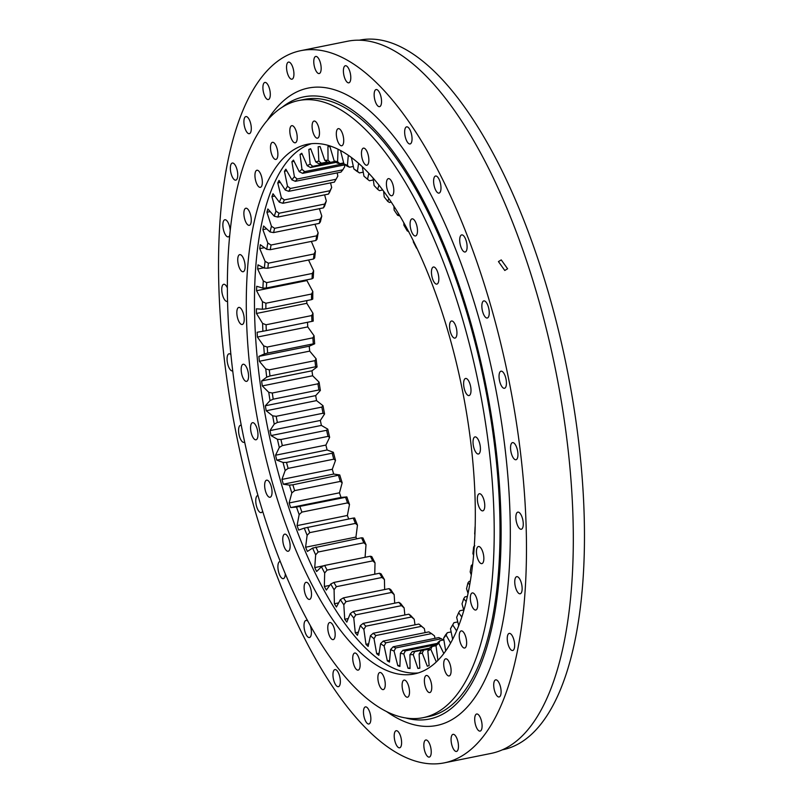 <?xml version="1.0" encoding="UTF-8"?>
<svg xmlns="http://www.w3.org/2000/svg" width="803" height="803" viewBox="0 0 803 803"><rect width="100%" height="100%" fill="white"/><g stroke="black" fill="none" stroke-linecap="round" stroke-linejoin="round"><path stroke-width="1.2" d="M448.626 333.526A270.179 103.346 78.6 0 1 414.207 673.978A270.179 103.346 78.6 0 1 272.97 484.731A270.179 103.346 78.6 0 1 307.388 144.289A270.179 103.346 78.6 0 1 448.626 333.526M311.524 143.677A270.179 103.346 -101.4 0 0 281.16 483.085A270.179 103.346 -101.4 0 0 418.263 672.934M473.89 447.893A8.723 3.342 -101.4 0 0 478.447 454.006A8.723 3.342 -101.4 0 0 479.562 443.015A8.723 3.342 -101.4 0 0 474.995 436.902A8.723 3.342 -101.4 0 0 473.89 447.893M478.227 504.746A8.723 3.342 -101.4 0 0 482.794 510.859A8.723 3.342 -101.4 0 0 483.908 499.857A8.723 3.342 -101.4 0 0 479.341 493.745A8.723 3.342 -101.4 0 0 478.227 504.746M477.313 557.523A8.723 3.342 -101.4 0 0 481.88 563.626A8.723 3.342 -101.4 0 0 482.994 552.635A8.723 3.342 -101.4 0 0 478.427 546.522A8.723 3.342 -101.4 0 0 477.313 557.523M471.19 603.916A8.723 3.342 -101.4 0 0 475.747 610.029A8.723 3.342 -101.4 0 0 476.862 599.028A8.723 3.342 -101.4 0 0 472.294 592.925A8.723 3.342 -101.4 0 0 471.19 603.916M460.109 641.908A8.723 3.342 -101.4 0 0 464.666 648.021A8.723 3.342 -101.4 0 0 465.78 637.02A8.723 3.342 -101.4 0 0 461.223 630.907A8.723 3.342 -101.4 0 0 460.109 641.908M444.571 669.832A8.723 3.342 -101.4 0 0 449.128 675.945A8.723 3.342 -101.4 0 0 450.242 664.944A8.723 3.342 -101.4 0 0 445.675 658.831A8.723 3.342 -101.4 0 0 444.571 669.832M425.239 686.465A8.723 3.342 -101.4 0 0 429.796 692.577A8.723 3.342 -101.4 0 0 430.91 681.586A8.723 3.342 -101.4 0 0 426.353 675.474A8.723 3.342 -101.4 0 0 425.239 686.465M402.965 691.092A8.723 3.342 -101.4 0 0 407.533 697.205A8.723 3.342 -101.4 0 0 408.647 686.204A8.723 3.342 -101.4 0 0 404.08 680.101A8.723 3.342 -101.4 0 0 402.965 691.092M378.735 683.494A8.723 3.342 -101.4 0 0 383.292 689.606A8.723 3.342 -101.4 0 0 384.406 678.615A8.723 3.342 -101.4 0 0 379.849 672.502A8.723 3.342 -101.4 0 0 378.735 683.494M353.591 664.021A8.723 3.342 -101.4 0 0 358.148 670.134A8.723 3.342 -101.4 0 0 359.262 659.133A8.723 3.342 -101.4 0 0 354.705 653.03A8.723 3.342 -101.4 0 0 353.591 664.021M328.638 633.507A8.723 3.342 -101.4 0 0 333.205 639.62A8.723 3.342 -101.4 0 0 334.309 628.629A8.723 3.342 -101.4 0 0 329.752 622.516A8.723 3.342 -101.4 0 0 328.638 633.507M304.969 593.297A8.723 3.342 -101.4 0 0 309.526 599.409A8.723 3.342 -101.4 0 0 310.641 588.418A8.723 3.342 -101.4 0 0 306.084 582.305A8.723 3.342 -101.4 0 0 304.969 593.297M283.61 545.147A8.723 3.342 -101.4 0 0 288.177 551.26A8.723 3.342 -101.4 0 0 289.281 540.258A8.723 3.342 -101.4 0 0 284.724 534.146A8.723 3.342 -101.4 0 0 283.61 545.147M265.502 491.155A8.723 3.342 -101.4 0 0 270.069 497.268A8.723 3.342 -101.4 0 0 271.183 486.267A8.723 3.342 -101.4 0 0 266.616 480.164A8.723 3.342 -101.4 0 0 265.502 491.155M251.439 433.69A8.723 3.342 -101.4 0 0 256.006 439.793A8.723 3.342 -101.4 0 0 257.111 428.802A8.723 3.342 -101.4 0 0 252.554 422.689A8.723 3.342 -101.4 0 0 251.439 433.69M242.034 375.252A8.723 3.342 -101.4 0 0 246.591 381.365A8.723 3.342 -101.4 0 0 247.705 370.364A8.723 3.342 -101.4 0 0 243.138 364.251A8.723 3.342 -101.4 0 0 242.034 375.252M237.688 318.4A8.723 3.342 -101.4 0 0 242.245 324.512A8.723 3.342 -101.4 0 0 243.359 313.521A8.723 3.342 -101.4 0 0 238.802 307.408A8.723 3.342 -101.4 0 0 237.688 318.4M238.601 265.622A8.723 3.342 -101.4 0 0 243.158 271.735A8.723 3.342 -101.4 0 0 244.273 260.744A8.723 3.342 -101.4 0 0 239.716 254.631A8.723 3.342 -101.4 0 0 238.601 265.622M244.734 219.229A8.723 3.342 -101.4 0 0 249.291 225.342A8.723 3.342 -101.4 0 0 250.406 214.341A8.723 3.342 -101.4 0 0 245.838 208.238A8.723 3.342 -101.4 0 0 244.734 219.229M255.806 181.237A8.723 3.342 -101.4 0 0 260.373 187.35A8.723 3.342 -101.4 0 0 261.477 176.359A8.723 3.342 -101.4 0 0 256.92 170.246A8.723 3.342 -101.4 0 0 255.806 181.237M271.354 153.313A8.723 3.342 -101.4 0 0 275.911 159.426A8.723 3.342 -101.4 0 0 277.025 148.435A8.723 3.342 -101.4 0 0 272.458 142.322A8.723 3.342 -101.4 0 0 271.354 153.313M290.676 136.681A8.723 3.342 -101.4 0 0 295.243 142.783A8.723 3.342 -101.4 0 0 296.357 131.792A8.723 3.342 -101.4 0 0 291.79 125.68A8.723 3.342 -101.4 0 0 290.676 136.681M312.949 132.053A8.723 3.342 -101.4 0 0 317.506 138.166A8.723 3.342 -101.4 0 0 318.62 127.165A8.723 3.342 -101.4 0 0 314.063 121.062A8.723 3.342 -101.4 0 0 312.949 132.053M337.18 139.652A8.723 3.342 -101.4 0 0 341.747 145.755A8.723 3.342 -101.4 0 0 342.861 134.763A8.723 3.342 -101.4 0 0 338.294 128.651A8.723 3.342 -101.4 0 0 337.18 139.652M362.324 159.124A8.723 3.342 -101.4 0 0 366.891 165.237A8.723 3.342 -101.4 0 0 367.995 154.246A8.723 3.342 -101.4 0 0 363.438 148.133A8.723 3.342 -101.4 0 0 362.324 159.124M387.277 189.638A8.723 3.342 -101.4 0 0 391.844 195.751A8.723 3.342 -101.4 0 0 392.948 184.75A8.723 3.342 -101.4 0 0 388.391 178.637A8.723 3.342 -101.4 0 0 387.277 189.638M410.945 229.849A8.723 3.342 -101.4 0 0 415.512 235.962A8.723 3.342 -101.4 0 0 416.627 224.96A8.723 3.342 -101.4 0 0 412.059 218.848A8.723 3.342 -101.4 0 0 410.945 229.849M432.305 277.999A8.723 3.342 -101.4 0 0 436.872 284.111A8.723 3.342 -101.4 0 0 437.976 273.12A8.723 3.342 -101.4 0 0 433.419 267.008A8.723 3.342 -101.4 0 0 432.305 277.999M464.475 389.455A8.723 3.342 -101.4 0 0 469.042 395.568A8.723 3.342 -101.4 0 0 470.146 384.577A8.723 3.342 -101.4 0 0 465.589 378.464A8.723 3.342 -101.4 0 0 464.475 389.455M450.413 331.99A8.723 3.342 -101.4 0 0 454.97 338.103A8.723 3.342 -101.4 0 0 456.084 327.102A8.723 3.342 -101.4 0 0 451.527 320.999A8.723 3.342 -101.4 0 0 450.413 331.99M423.02 717.691L428.822 716.527A314.776 120.41 -101.4 0 0 468.922 319.875A314.776 120.41 -101.4 0 0 304.367 99.401L298.565 100.566A314.776 120.41 -101.4 0 0 258.466 497.218A314.776 120.41 -101.4 0 0 423.02 717.691A314.776 120.41 -101.4 0 0 463.12 321.049A314.776 120.41 -101.4 0 0 298.565 100.566M391.222 202.105L389.445 202.466L387.729 201.372A251.429 96.179 78.6 0 0 384.205 196.916L383.623 191.234M382.69 189.98L379.488 190.632L377.671 189.337A251.429 96.179 78.6 0 0 374.108 185.563L373.044 178.005M399.924 216.017L397.615 215.284A251.429 96.179 78.6 0 0 394.163 210.185L393.912 206.241M373.325 179.972L369.45 180.755L367.533 179.27A251.429 96.179 78.6 0 0 363.97 176.218L362.273 166.703M359.433 172.926A248.85 95.186 -101.4 0 0 356.803 171.21L353.872 168.961A251.429 96.179 78.6 0 1 357.415 171.27L359.433 172.926L363.247 172.163M349.526 167.225A248.85 95.186 -101.4 0 0 346.936 166.07L343.915 163.872A251.429 96.179 78.6 0 1 347.398 165.408L349.526 167.225L353.33 166.452M339.82 163.692A248.85 95.186 -101.4 0 0 337.29 163.119L334.178 160.981A251.429 96.179 78.6 0 1 337.571 161.744L339.82 163.692L343.664 162.909M330.394 162.357A248.85 95.186 -101.4 0 0 327.955 162.377L324.763 160.329A251.429 96.179 78.6 0 1 328.036 160.299L330.394 162.357L334.871 161.453M327.564 162.126L319.012 163.842A248.85 95.186 -101.4 0 1 321.33 163.24L327.403 162.015M336.176 162.347L310.54 167.516A248.85 95.186 -101.4 0 1 312.728 166.331L335.333 161.774M345.16 164.786L302.621 173.358A248.85 95.186 -101.4 0 1 304.658 171.611L343.865 163.702M286.51 462.408A248.85 95.186 -101.4 0 0 288.116 468.39L333.777 459.175A248.85 95.186 78.6 0 1 332.171 453.193L286.51 462.408L283.027 462.448A251.429 96.179 78.6 0 0 285.185 470.488L288.116 468.39M280.93 439.502A248.85 95.186 -101.4 0 0 282.335 445.595L327.995 436.39A248.85 95.186 78.6 0 1 326.6 430.288L280.93 439.502L277.426 439.291A251.429 96.179 78.6 0 0 279.303 447.482L282.335 445.595M276.172 416.305A248.85 95.186 -101.4 0 0 277.356 422.458L323.017 413.254A248.85 95.186 78.6 0 1 321.842 407.091L276.172 416.305L272.659 415.844A251.429 96.179 78.6 0 0 274.235 424.114L277.356 422.458M272.277 393.018A248.85 95.186 -101.4 0 0 273.221 399.181L318.891 389.967A248.85 95.186 78.6 0 1 317.938 383.814L272.277 393.018L268.754 392.326A251.429 96.179 78.6 0 0 270.029 400.597L273.221 399.181M269.276 369.862A248.85 95.186 -101.4 0 0 269.989 375.975L315.649 366.76A248.85 95.186 78.6 0 1 314.947 360.657L269.276 369.862L265.763 368.938A251.429 96.179 78.6 0 0 266.716 377.139L269.989 375.975M267.208 347.047A248.85 95.186 -101.4 0 0 267.66 353.039L313.321 343.835A248.85 95.186 78.6 0 1 312.869 337.842L267.208 347.047L263.715 345.902A251.429 96.179 78.6 0 0 264.328 353.952L267.66 353.039M266.074 324.773A248.85 95.186 -101.4 0 0 266.285 330.605L311.945 321.391A248.85 95.186 78.6 0 1 311.735 315.559L266.074 324.773L262.611 323.428A251.429 96.179 78.6 0 0 262.892 331.258L266.285 330.605M265.893 303.243A248.85 95.186 -101.4 0 0 265.853 308.854L311.514 299.649A248.85 95.186 78.6 0 1 311.554 294.028L265.893 303.243L262.471 301.707A251.429 96.179 78.6 0 0 262.41 309.245L265.853 308.854M268.393 263.183A248.85 95.186 -101.4 0 0 267.851 268.212L313.511 259.008A248.85 95.186 78.6 0 1 314.053 253.979L268.393 263.183L265.08 261.336A251.429 96.179 78.6 0 0 264.348 268.092L267.851 268.212M312.036 278.792L266.375 287.996A248.85 95.186 -101.4 0 1 266.666 282.646L312.337 273.442L313.642 270.792A251.429 96.179 -101.4 0 0 313.24 277.979L312.036 278.792A248.85 95.186 78.6 0 1 312.337 273.442M271.053 245.025A248.85 95.186 -101.4 0 0 270.26 249.693L315.92 240.488A248.85 95.186 78.6 0 1 316.713 235.811L271.053 245.025L267.811 243.048A251.429 96.179 78.6 0 0 266.737 249.321L270.26 249.693M274.616 228.323A248.85 95.186 -101.4 0 0 273.582 232.589L319.243 223.385A248.85 95.186 78.6 0 1 320.277 219.119L274.616 228.323L271.444 226.245A251.429 96.179 78.6 0 0 270.059 231.977L273.582 232.589M279.053 213.247A248.85 95.186 -101.4 0 0 277.798 217.071L323.458 207.867A248.85 95.186 78.6 0 1 324.713 204.042L279.053 213.247L275.971 211.079A251.429 96.179 78.6 0 0 274.285 216.218L277.798 217.071M284.332 199.927A248.85 95.186 -101.4 0 0 282.857 203.279L328.517 194.065A248.85 95.186 78.6 0 1 329.993 190.723L284.332 199.927L281.341 197.699A251.429 96.179 78.6 0 0 279.354 202.195L282.857 203.279M290.395 188.474A248.85 95.186 -101.4 0 0 288.719 191.325L334.379 182.11A248.85 95.186 78.6 0 1 336.055 179.27L290.395 188.474L287.494 186.226A251.429 96.179 78.6 0 0 285.246 190.04L288.719 191.325M342.851 169.804A248.85 95.186 78.6 0 0 340.984 172.113L295.323 181.317A248.85 95.186 -101.4 0 1 297.19 179.009L342.851 169.804L344.738 166.592L344.467 164.926M437.464 660.829A265.652 101.62 -101.4 0 1 436.21 661.692L430.779 649.236A251.429 96.179 78.6 0 1 427.828 650.831L429.936 647.68A248.85 95.186 -101.4 0 0 432.124 646.495L436.029 645.702M427.828 650.831L429.143 665.516A265.652 101.62 -101.4 0 1 427.316 666.239L422.237 653.05A251.429 96.179 78.6 0 1 419.116 653.863L421.334 650.771A248.85 95.186 -101.4 0 0 423.653 650.169L428.993 649.085M429.615 648.162L412.27 651.655A248.85 95.186 -101.4 0 0 414.709 651.635L429.254 648.704M437.414 643.354L402.845 650.32A248.85 95.186 -101.4 0 0 405.374 650.892L436.651 644.578M393.139 646.786A248.85 95.186 -101.4 0 0 395.728 647.941L441.389 638.726A248.85 95.186 78.6 0 1 438.799 637.582L393.139 646.786L390.589 649.547A251.429 96.179 78.6 0 0 394.072 651.092L395.728 647.941M383.232 641.085A248.85 95.186 -101.4 0 0 385.862 642.801L431.522 633.597A248.85 95.186 78.6 0 1 428.892 631.871L383.232 641.085L380.572 643.685A251.429 96.179 78.6 0 0 384.115 645.993L385.862 642.801M373.214 633.256A248.85 95.186 -101.4 0 0 375.864 635.534L421.525 626.32A248.85 95.186 78.6 0 1 418.875 624.051L373.214 633.256L370.444 635.685A251.429 96.179 78.6 0 0 374.017 638.746L375.864 635.534M363.177 623.379A248.85 95.186 -101.4 0 0 365.827 626.189L411.487 616.985A248.85 95.186 78.6 0 1 408.837 614.175L363.177 623.379L360.306 625.617A251.429 96.179 78.6 0 0 363.869 629.391L365.827 626.189M343.423 597.864A248.85 95.186 -101.4 0 0 345.993 601.658L391.653 592.443A248.85 95.186 78.6 0 1 389.084 588.649L343.423 597.864L340.362 599.67A251.429 96.179 78.6 0 0 343.814 604.769L345.993 601.658M401.5 605.653L355.839 614.867A248.85 95.186 -101.4 0 1 353.22 611.545L398.88 602.34L400.597 603.424A251.429 96.179 -101.4 0 0 404.12 607.881L401.5 605.653A248.85 95.186 78.6 0 1 398.88 602.34M333.877 582.446A248.85 95.186 -101.4 0 0 336.377 586.682L382.037 577.477A248.85 95.186 78.6 0 1 379.538 573.242L333.877 582.446L330.736 584.022A251.429 96.179 78.6 0 0 334.088 589.723L336.377 586.682M324.673 565.442A248.85 95.186 -101.4 0 0 327.072 570.09L372.733 560.875A248.85 95.186 78.6 0 1 370.334 556.238L324.673 565.442L321.451 566.777A251.429 96.179 78.6 0 0 324.673 573.021L327.072 570.09M315.89 547.004A248.85 95.186 -101.4 0 0 318.169 552.012L363.829 542.808A248.85 95.186 78.6 0 1 361.551 537.799L312.598 548.088A251.429 96.179 78.6 0 0 315.659 554.823L318.169 552.012M307.609 527.3A248.85 95.186 -101.4 0 0 309.747 532.63L355.408 523.415A248.85 95.186 78.6 0 1 353.27 518.086L304.257 528.123A251.429 96.179 78.6 0 0 307.127 535.28L309.747 532.63M299.91 506.502A248.85 95.186 -101.4 0 0 301.888 512.103L347.548 502.889A248.85 95.186 78.6 0 1 345.571 497.298L296.498 507.064A251.429 96.179 78.6 0 0 299.158 514.593L301.888 512.103M340.321 481.419L294.651 490.623A248.85 95.186 -101.4 0 1 292.854 484.801L339.749 474.954A251.429 96.179 -101.4 0 0 342.168 482.774L340.321 481.419A248.85 95.186 78.6 0 1 338.515 475.597M472.676 564.268L471.241 565.633A251.429 96.179 78.6 0 1 470.177 571.917L471.291 574.948M470.327 581.161L469.082 581.422L467.918 582.978A251.429 96.179 78.6 0 1 466.533 588.709L468.049 593.387M467.386 596.428L464.867 596.94L463.702 598.737A251.429 96.179 78.6 0 1 462.016 603.876L463.843 610.38M463.722 609.949L459.808 610.742L458.623 612.759A251.429 96.179 78.6 0 1 456.646 617.256L458.704 625.758M456.606 630.907L452.741 624.915A251.429 96.179 78.6 0 1 450.483 628.739L452.27 625.537A248.85 95.186 -101.4 0 0 453.946 622.686L457.77 621.923M450.603 643.113L446.097 635.113A251.429 96.179 78.6 0 1 443.587 638.214L445.474 635.002A248.85 95.186 -101.4 0 0 447.341 632.694L451.135 631.931M443.858 639.881L440.044 640.653A248.85 95.186 -101.4 0 1 438.006 642.4L436.009 645.602A251.429 96.179 78.6 0 0 438.749 643.243L440.044 640.653M332.171 453.193L333.365 452.3A251.429 96.179 -101.4 0 0 335.524 460.34L333.777 459.175M326.6 430.288L327.775 429.143A251.429 96.179 -101.4 0 0 329.652 437.334L327.995 436.39M321.842 407.091L322.997 405.696A251.429 96.179 -101.4 0 0 324.583 413.967L323.017 413.254M317.938 383.814L319.102 382.168A251.429 96.179 -101.4 0 0 320.377 390.439L318.891 389.967M314.947 360.657L316.111 358.79A251.429 96.179 -101.4 0 0 317.055 366.981L315.649 366.76M312.869 337.842L314.053 335.754A251.429 96.179 -101.4 0 0 314.676 343.804L313.321 343.835M311.735 315.559L312.959 313.27A251.429 96.179 -101.4 0 0 313.23 321.1L311.945 321.391M311.554 294.028L312.819 291.549A251.429 96.179 -101.4 0 0 312.758 299.097L311.514 299.649M314.053 253.979L315.428 251.178A251.429 96.179 -101.4 0 0 314.696 257.944L313.511 259.008M316.713 235.811L318.149 232.89A251.429 96.179 -101.4 0 0 317.085 239.164L315.92 240.488M320.277 219.119L321.792 216.087A251.429 96.179 -101.4 0 0 320.407 221.819L319.243 223.385M324.713 204.042L326.319 200.931A251.429 96.179 -101.4 0 0 324.623 206.07L323.458 207.867M329.993 190.723L331.679 187.551A251.429 96.179 -101.4 0 0 329.702 192.047L328.517 194.065M336.055 179.27L337.842 176.068L337.19 172.876M441.389 638.726L443.166 640.021M431.522 633.597L434.453 635.846L434.995 638.345M418.875 624.051L420.792 625.537A251.429 96.179 -101.4 0 0 424.355 628.588L421.525 626.32M408.837 614.175L410.654 615.469A251.429 96.179 -101.4 0 0 414.218 619.243L411.487 616.985M389.084 588.649L390.71 589.522A251.429 96.179 -101.4 0 0 394.163 594.621L391.653 592.443M379.538 573.242L381.074 573.874A251.429 96.179 -101.4 0 0 384.436 579.565L382.037 577.477M370.334 556.238L371.799 556.62A251.429 96.179 -101.4 0 0 375.021 562.863L372.733 560.875M361.551 537.799L362.946 537.94A251.429 96.179 -101.4 0 0 366.007 544.665L363.829 542.808M353.27 518.086L354.605 517.975A251.429 96.179 -101.4 0 0 357.476 525.132L355.408 523.415M345.571 497.298L346.846 496.916A251.429 96.179 -101.4 0 0 349.506 504.435L347.548 502.889M413.334 240.87L413.314 241.934A251.429 96.179 78.6 0 1 416.536 248.177L416.918 248.278M403.849 222.843L403.899 225.231A251.429 96.179 78.6 0 1 407.251 230.933L408.787 231.565M310.791 149.047L308.834 149.438A265.652 101.62 -101.4 0 1 310.671 148.716L315.74 161.905L319.012 163.842M315.74 161.905A251.429 96.179 78.6 0 1 318.861 161.092L321.33 163.24M302.119 154.035L300.061 154.457A265.652 101.62 -101.4 0 1 301.777 153.263L307.208 165.719L310.54 167.516M307.208 165.719A251.429 96.179 78.6 0 1 310.149 164.123L312.728 166.331M294.089 161.313L291.911 161.754A265.652 101.62 -101.4 0 1 293.486 160.108L299.228 171.712L302.621 173.358M299.228 171.712A251.429 96.179 78.6 0 1 301.968 169.353L304.658 171.611M306.917 279.815A265.652 101.62 -101.4 0 0 306.897 280.568L256.558 290.726A265.652 101.62 -101.4 0 1 256.699 286.28L262.902 288.126L266.375 287.996M262.902 288.126A251.429 96.179 78.6 0 1 263.294 280.95L266.666 282.646M286.801 170.808L284.453 171.28A265.652 101.62 -101.4 0 1 285.888 169.192L291.89 179.842L295.323 181.317M291.89 179.842A251.429 96.179 78.6 0 1 294.4 176.74L297.19 179.009M430.779 649.236L432.124 646.495M422.237 653.05L423.653 650.169M419.818 668.056L417.891 668.437L413.224 654.626A251.429 96.179 78.6 0 1 409.952 654.656L412.27 651.655M413.224 654.626L414.709 651.635M410.042 667.875L408.034 668.277L403.809 653.973A251.429 96.179 78.6 0 1 400.416 653.21L402.845 650.32M403.809 653.973L405.374 650.892M358.359 632.192L355.287 632.804L353.772 618.039L355.839 614.867M353.772 618.039A251.429 96.179 78.6 0 1 350.249 613.582L353.22 611.545M342.168 482.774L339.478 492.801L289.13 502.959L291.82 492.932L294.651 490.623M291.82 492.932A251.429 96.179 78.6 0 1 289.401 485.112L292.854 484.801M475.085 526.828A251.429 96.179 78.6 0 1 474.683 534.005L474.924 534.517M474.232 547.164L473.64 546.863L474.814 545.799M473.64 546.863A251.429 96.179 78.6 0 1 472.897 553.618L473.589 555.264M452.741 624.915L453.946 622.686M446.097 635.113L447.341 632.694M330.555 182.883L331.679 187.551M324.603 194.858L326.319 200.931M319.393 208.69L321.792 216.087M314.967 224.248L318.149 232.89M311.343 241.412L315.428 251.178M308.533 260.011L313.642 270.792M306.897 280.568L312.819 291.549M306.776 300.603A265.652 101.62 -101.4 0 0 306.816 303.313L312.959 313.27M307.499 322.294A265.652 101.62 -101.4 0 0 307.76 326.901L314.053 335.754M316.111 358.79L309.707 351.122A265.652 101.62 -101.4 0 1 309.235 346.213L314.676 343.804M319.102 382.168L312.648 375.764A265.652 101.62 -101.4 0 1 311.976 370.795L317.055 366.981M322.997 405.696L316.553 400.607A265.652 101.62 -101.4 0 1 315.689 395.608L320.377 390.439M327.775 429.143L321.391 425.419A265.652 101.62 -101.4 0 1 320.347 420.451L324.583 413.967M333.365 452.3L327.112 449.971A265.652 101.62 -101.4 0 1 325.898 445.073L329.652 437.334M339.749 474.954L333.677 474.051A265.652 101.62 -101.4 0 1 332.291 469.263L335.524 460.34M339.478 492.801A265.652 101.62 -101.4 0 0 341.004 497.438L346.846 496.916M348.713 519.009A265.652 101.62 -101.4 0 1 347.378 515.476L349.506 504.435M356.662 538.783A265.652 101.62 -101.4 0 1 355.94 537.087L357.476 525.132M365.084 557.292L366.007 544.665M374.75 574.205L375.021 562.863M384.647 589.553L384.436 579.565M394.705 603.183L394.163 594.621M404.853 614.978L404.12 607.881M415 624.824L414.218 619.243M425.088 632.644L424.355 628.588M472.415 566.486L471.241 565.633M469.735 584.654L467.918 582.978M466.192 601.547L463.702 598.737M461.815 617.005L458.623 612.759M452.641 639.329L450.483 628.739M445.695 650.922L443.587 638.214M443.828 653.501L438.749 643.243M437.906 660.387L436.009 645.602M417.891 668.437A265.652 101.62 -101.4 0 0 419.828 668.186L419.116 653.863M408.034 668.277A265.652 101.62 -101.4 0 0 410.042 668.497L409.952 654.656M399.934 665.326L397.816 665.747A265.652 101.62 -101.4 0 0 399.894 666.45L400.416 653.21M397.816 665.747L394.072 651.092M389.606 660.427L387.337 660.889A265.652 101.62 -101.4 0 0 389.455 662.053L390.589 649.547M387.337 660.889L384.115 645.993M379.157 653.23L376.687 653.732A265.652 101.62 -101.4 0 0 378.835 655.348L380.572 643.685M376.687 653.732L374.017 638.746M368.697 643.795L365.977 644.337A265.652 101.62 -101.4 0 0 368.135 646.405L370.444 635.685M365.977 644.337L363.869 629.391M355.287 632.804A265.652 101.62 -101.4 0 0 357.435 635.293L360.306 625.617M348.281 618.521L344.728 619.233A265.652 101.62 -101.4 0 0 346.836 622.114L350.249 613.582M344.728 619.233L343.814 604.769M338.645 602.882L334.389 603.736A265.652 101.62 -101.4 0 0 336.437 606.998L340.362 599.67M334.389 603.736L334.088 589.723M329.752 585.387L324.352 586.471A265.652 101.62 -101.4 0 0 326.339 590.075L330.736 584.022M324.352 586.471L324.673 573.021M324.051 565.703L314.736 567.58A265.652 101.62 -101.4 0 0 316.633 571.495L321.451 566.777M314.736 567.58L315.659 554.823M355.94 537.087L305.602 547.234A265.652 101.62 -101.4 0 0 307.388 551.43L312.598 548.088M305.602 547.234L307.127 535.28M347.378 515.476L297.04 525.634A265.652 101.62 -101.4 0 0 298.706 530.07L304.257 528.123M297.04 525.634L299.158 514.593M289.13 502.959A265.652 101.62 -101.4 0 0 290.666 507.586L296.498 507.064M332.291 469.263L281.943 479.421A265.652 101.62 -101.4 0 0 283.329 484.209L289.401 485.112M281.943 479.421L285.185 470.488M325.898 445.073L275.549 455.221A265.652 101.62 -101.4 0 0 276.764 460.129L283.027 462.448M275.549 455.221L279.303 447.482M320.347 420.451L269.999 430.599A265.652 101.62 -101.4 0 0 271.043 435.567L277.426 439.291M269.999 430.599L274.235 424.114M315.689 395.608L265.341 405.766A265.652 101.62 -101.4 0 0 266.205 410.765L272.659 415.844M265.341 405.766L270.029 400.597M311.976 370.795L261.627 380.943A265.652 101.62 -101.4 0 0 262.3 385.922L268.754 392.326M261.627 380.943L266.716 377.139M309.235 346.213L258.887 356.371A265.652 101.62 -101.4 0 0 259.359 361.28L265.763 368.938M258.887 356.371L264.328 353.952M262.892 331.258L257.141 332.251A265.652 101.62 -101.4 0 0 257.412 337.049L263.715 345.902M262.41 309.245L256.408 308.814A265.652 101.62 -101.4 0 0 256.468 313.461L262.611 323.428M256.558 290.726L262.471 301.707M264.348 268.092L257.994 264.839A265.652 101.62 -101.4 0 0 257.653 269.045L263.294 280.95M266.737 249.321L260.302 244.684A265.652 101.62 -101.4 0 0 259.76 248.619L265.08 261.336M270.059 231.977L263.605 226.004A265.652 101.62 -101.4 0 0 262.862 229.638L267.811 243.048M274.285 216.218L267.851 208.971A265.652 101.62 -101.4 0 0 266.917 212.253L271.444 226.245M279.354 202.195L273.01 193.734A265.652 101.62 -101.4 0 0 271.906 196.645L275.971 211.079M285.246 190.04L279.042 180.434A265.652 101.62 -101.4 0 0 277.768 182.943L281.341 197.699M284.453 171.28L287.494 186.226M291.911 161.754L294.4 176.74M300.061 154.457L301.968 169.353M308.834 149.438L310.149 164.123M324.763 160.329L320.086 146.517A265.652 101.62 -101.4 0 0 318.159 146.768L318.861 161.092M334.178 160.981L329.953 146.678A265.652 101.62 -101.4 0 0 327.935 146.457L328.036 160.299M338.063 149.248L337.571 161.744M340.502 150.502L343.915 163.872M348.311 155.28L347.398 165.408M351.383 157.488L353.872 168.961M358.59 163.34L357.415 171.27M368.818 173.318L367.533 179.27M378.936 185.102L377.671 189.337M388.853 198.582L387.729 201.372M398.499 213.638L397.615 215.284M407.824 230.13L407.251 230.933M341.004 497.438L290.666 507.586M280.327 182.432L277.768 182.943M274.756 196.073L271.906 196.645M270.179 211.601L266.917 212.253M266.686 228.865L262.862 229.638M264.458 247.675L259.76 248.619M263.796 267.811L257.653 269.045M306.816 303.313L256.468 313.461M307.76 326.901L257.412 337.049M309.707 351.122L259.359 361.28M312.648 375.764L262.3 385.922M316.553 400.607L266.205 410.765M321.391 425.419L271.043 435.567M327.112 449.971L276.764 460.129M333.677 474.051L283.329 484.209M501.243 259.901L507.606 268.764L504.786 270.47L498.442 261.597L501.243 259.901M511.411 453.625A8.723 3.342 -101.4 0 0 515.978 459.738A8.723 3.342 -101.4 0 0 517.092 448.736A8.723 3.342 -101.4 0 0 512.525 442.624A8.723 3.342 -101.4 0 0 511.411 453.625M516.73 523.134A8.723 3.342 -101.4 0 0 521.288 529.247A8.723 3.342 -101.4 0 0 522.402 518.246A8.723 3.342 -101.4 0 0 517.835 512.133A8.723 3.342 -101.4 0 0 516.73 523.134M516.068 576.996A8.723 3.342 -101.4 0 0 515.375 586.782A8.723 3.342 -101.4 0 0 520.173 593.778A8.723 3.342 -101.4 0 0 520.816 593.447A8.723 3.342 -101.4 0 0 521.518 583.661A8.723 3.342 -101.4 0 0 516.72 576.664A8.723 3.342 -101.4 0 0 516.068 576.996M508.58 633.728A8.723 3.342 -101.4 0 0 507.877 643.514A8.723 3.342 -101.4 0 0 512.675 650.51A8.723 3.342 -101.4 0 0 513.328 650.179A8.723 3.342 -101.4 0 0 514.02 640.392A8.723 3.342 -101.4 0 0 509.222 633.396A8.723 3.342 -101.4 0 0 508.58 633.728M495.029 680.181A8.723 3.342 -101.4 0 0 494.337 689.968A8.723 3.342 -101.4 0 0 499.135 696.964A8.723 3.342 -101.4 0 0 499.777 696.633A8.723 3.342 -101.4 0 0 500.48 686.846A8.723 3.342 -101.4 0 0 495.682 679.85A8.723 3.342 -101.4 0 0 495.029 680.181M476.028 714.329A8.723 3.342 -101.4 0 0 475.326 724.105A8.723 3.342 -101.4 0 0 480.124 731.101A8.723 3.342 -101.4 0 0 480.776 730.77A8.723 3.342 -101.4 0 0 481.469 720.994A8.723 3.342 -101.4 0 0 476.681 713.997A8.723 3.342 -101.4 0 0 476.028 714.329M452.39 734.665A8.723 3.342 -101.4 0 0 451.698 744.451A8.723 3.342 -101.4 0 0 456.495 751.447A8.723 3.342 -101.4 0 0 457.138 751.116A8.723 3.342 -101.4 0 0 457.84 741.33A8.723 3.342 -101.4 0 0 453.043 734.343A8.723 3.342 -101.4 0 0 452.39 734.665M425.168 740.316A8.723 3.342 -101.4 0 0 424.466 750.102A8.723 3.342 -101.4 0 0 429.264 757.099A8.723 3.342 -101.4 0 0 429.916 756.767A8.723 3.342 -101.4 0 0 430.609 746.981A8.723 3.342 -101.4 0 0 425.811 739.995A8.723 3.342 -101.4 0 0 425.168 740.316M395.538 731.031A8.723 3.342 -101.4 0 0 394.835 740.818A8.723 3.342 -101.4 0 0 399.633 747.814A8.723 3.342 -101.4 0 0 400.285 747.483A8.723 3.342 -101.4 0 0 400.978 737.696A8.723 3.342 -101.4 0 0 396.18 730.71A8.723 3.342 -101.4 0 0 395.538 731.031M364.793 707.222A8.723 3.342 -101.4 0 0 364.09 716.999A8.723 3.342 -101.4 0 0 368.888 723.995A8.723 3.342 -101.4 0 0 369.541 723.664A8.723 3.342 -101.4 0 0 370.233 713.887A8.723 3.342 -101.4 0 0 365.435 706.891A8.723 3.342 -101.4 0 0 364.793 707.222M333.817 680.583A8.723 3.342 -101.4 0 0 338.374 686.695A8.723 3.342 -101.4 0 0 339.488 675.694A8.723 3.342 -101.4 0 0 334.931 669.582A8.723 3.342 -101.4 0 0 333.817 680.583M307.991 621.381A8.723 3.342 -101.4 0 0 305.983 620.418A8.723 3.342 -101.4 0 0 304.869 631.409A8.723 3.342 -101.4 0 0 309.436 637.522A8.723 3.342 -101.4 0 0 310.55 626.531A8.723 3.342 -101.4 0 0 310.149 625.286M280.287 561.518A8.723 3.342 -101.4 0 0 279.876 561.538A8.723 3.342 -101.4 0 0 278.761 572.539A8.723 3.342 -101.4 0 0 283.318 578.642A8.723 3.342 -101.4 0 0 285.296 573.824M257.974 495.501A8.723 3.342 -101.4 0 0 257.733 495.521A8.723 3.342 -101.4 0 0 256.619 506.522A8.723 3.342 -101.4 0 0 261.186 512.625A8.723 3.342 -101.4 0 0 262.611 511.089M241.261 425.309A8.723 3.342 -101.4 0 0 240.539 425.259A8.723 3.342 -101.4 0 0 239.424 436.25A8.723 3.342 -101.4 0 0 243.982 442.363A8.723 3.342 -101.4 0 0 244.654 442.021M230.913 354.635A8.723 3.342 -101.4 0 0 229.026 353.802A8.723 3.342 -101.4 0 0 227.922 364.803A8.723 3.342 -101.4 0 0 232.479 370.916A8.723 3.342 -101.4 0 0 232.719 370.835M227.369 287.886A8.723 3.342 -101.4 0 0 223.716 284.292A8.723 3.342 -101.4 0 0 222.612 295.293A8.723 3.342 -101.4 0 0 227.169 301.406A8.723 3.342 -101.4 0 0 227.55 301.266M230.22 230.491A8.723 3.342 -101.4 0 0 224.84 219.761A8.723 3.342 -101.4 0 0 224.188 220.092A8.723 3.342 -101.4 0 0 223.485 229.879A8.723 3.342 -101.4 0 0 228.283 236.875A8.723 3.342 -101.4 0 0 228.935 236.544A8.723 3.342 -101.4 0 0 229.718 235.329M231.686 163.36A8.723 3.342 -101.4 0 0 230.983 173.147A8.723 3.342 -101.4 0 0 235.781 180.143A8.723 3.342 -101.4 0 0 236.433 179.812A8.723 3.342 -101.4 0 0 237.126 170.025A8.723 3.342 -101.4 0 0 232.328 163.029A8.723 3.342 -101.4 0 0 231.686 163.36M245.226 116.907A8.723 3.342 -101.4 0 0 244.534 126.693A8.723 3.342 -101.4 0 0 249.331 133.689A8.723 3.342 -101.4 0 0 249.974 133.358A8.723 3.342 -101.4 0 0 250.677 123.572A8.723 3.342 -101.4 0 0 245.879 116.576A8.723 3.342 -101.4 0 0 245.226 116.907M264.237 82.769A8.723 3.342 -101.4 0 0 263.535 92.546A8.723 3.342 -101.4 0 0 268.332 99.542A8.723 3.342 -101.4 0 0 268.975 99.211A8.723 3.342 -101.4 0 0 269.678 89.434A8.723 3.342 -101.4 0 0 264.88 82.438A8.723 3.342 -101.4 0 0 264.237 82.769M287.865 62.423A8.723 3.342 -101.4 0 0 287.163 72.21A8.723 3.342 -101.4 0 0 291.961 79.196A8.723 3.342 -101.4 0 0 292.613 78.875A8.723 3.342 -101.4 0 0 293.306 69.088A8.723 3.342 -101.4 0 0 288.518 62.092A8.723 3.342 -101.4 0 0 287.865 62.423M315.097 56.772A8.723 3.342 -101.4 0 0 314.395 66.549A8.723 3.342 -101.4 0 0 319.192 73.545A8.723 3.342 -101.4 0 0 319.845 73.214A8.723 3.342 -101.4 0 0 320.538 63.437A8.723 3.342 -101.4 0 0 315.74 56.441A8.723 3.342 -101.4 0 0 315.097 56.772M344.728 66.057A8.723 3.342 -101.4 0 0 344.025 75.833A8.723 3.342 -101.4 0 0 348.823 82.829A8.723 3.342 -101.4 0 0 349.476 82.498A8.723 3.342 -101.4 0 0 350.168 72.722A8.723 3.342 -101.4 0 0 345.37 65.726A8.723 3.342 -101.4 0 0 344.728 66.057M375.473 89.866A8.723 3.342 -101.4 0 0 374.77 99.652A8.723 3.342 -101.4 0 0 379.568 106.648A8.723 3.342 -101.4 0 0 380.22 106.317A8.723 3.342 -101.4 0 0 380.913 96.531A8.723 3.342 -101.4 0 0 376.115 89.545A8.723 3.342 -101.4 0 0 375.473 89.866M405.515 137.845A8.723 3.342 -101.4 0 0 410.082 143.958A8.723 3.342 -101.4 0 0 411.186 132.957A8.723 3.342 -101.4 0 0 406.629 126.844A8.723 3.342 -101.4 0 0 405.515 137.845M434.463 187.009A8.723 3.342 -101.4 0 0 439.02 193.121A8.723 3.342 -101.4 0 0 440.134 182.13A8.723 3.342 -101.4 0 0 435.577 176.018A8.723 3.342 -101.4 0 0 434.463 187.009M460.571 245.889A8.723 3.342 -101.4 0 0 465.138 252.001A8.723 3.342 -101.4 0 0 466.242 241A8.723 3.342 -101.4 0 0 461.685 234.898A8.723 3.342 -101.4 0 0 460.571 245.889M499.908 382.178A8.723 3.342 -101.4 0 0 504.475 388.281A8.723 3.342 -101.4 0 0 505.579 377.29A8.723 3.342 -101.4 0 0 501.022 371.177A8.723 3.342 -101.4 0 0 499.908 382.178M482.713 311.905A8.723 3.342 -101.4 0 0 487.27 318.018A8.723 3.342 -101.4 0 0 488.385 307.017A8.723 3.342 -101.4 0 0 483.828 300.904A8.723 3.342 -101.4 0 0 482.713 311.905M359.262 40.2L359.483 40.15A361.952 138.457 78.6 0 1 548.71 293.677A361.952 138.457 78.6 0 1 502.598 749.781L502.377 749.821M300.693 50.689L347.528 41.244A363.247 138.949 78.6 0 1 537.428 295.675A363.247 138.949 78.6 0 1 491.145 753.405L444.32 762.85A363.247 138.949 -101.4 0 0 490.593 305.12A363.247 138.949 -101.4 0 0 300.693 50.689A363.247 138.949 -101.4 0 0 254.421 508.419A363.247 138.949 -101.4 0 0 444.32 762.85M267.309 120.39A325.115 124.365 78.6 0 1 284.061 100.345A325.115 124.365 78.6 0 1 478.197 315.79A325.115 124.365 78.6 0 1 460.952 713.194A325.115 124.365 78.6 0 1 386.524 711.538M282.285 107.17A317.356 121.394 78.6 0 1 470.598 322.073A317.356 121.394 78.6 0 1 452.922 707.082A317.356 121.394 78.6 0 1 405.455 717.912"/></g></svg>

